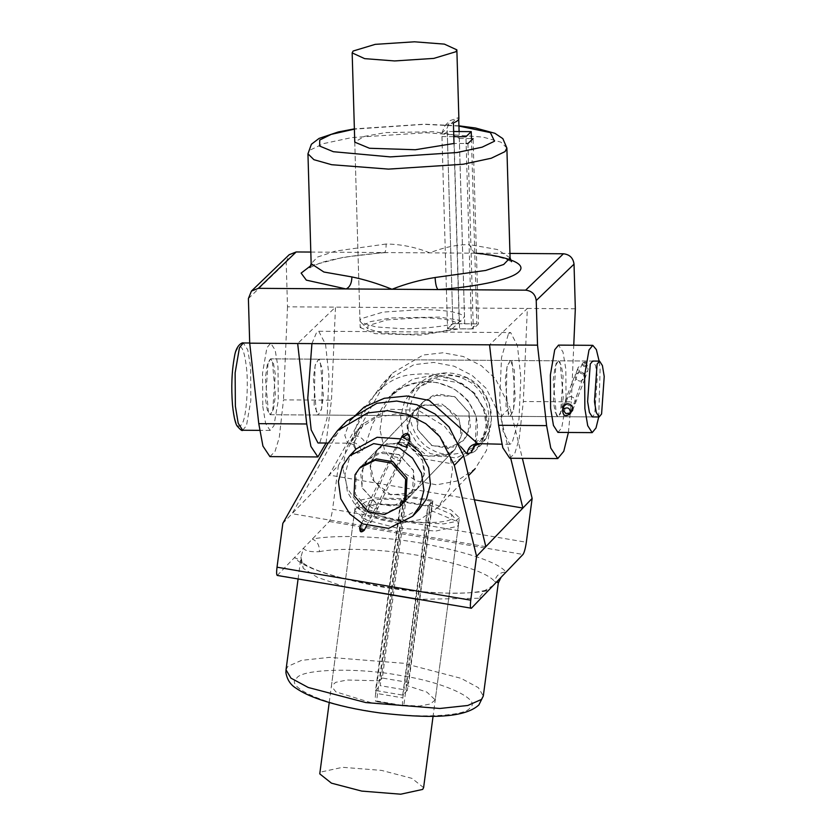 <?xml version="1.0" encoding="UTF-8"?>
<svg xmlns="http://www.w3.org/2000/svg" width="836" height="836" viewBox="0 0 836 836"><rect width="100%" height="100%" fill="white"/><g stroke="black" fill="none" stroke-linecap="round" stroke-linejoin="round"><path stroke-width="0.63" stroke-dasharray="4.18 3.13" d="M592.296 416.913L318.182 415.043L316.53 413.663L313.333 378.426L315.297 364.768L318.558 359.187L320.209 360.567L323.407 395.794L321.442 409.462L318.182 415.043L321.682 408.501L322.591 369.146L318.558 359.187L315.057 365.729L314.148 405.084L318.182 415.043L270.206 414.719L268.555 413.329L265.357 378.102L267.332 364.433L270.592 358.853L272.243 360.243L275.441 395.47L273.466 409.138L270.206 414.719L272.64 411.74L275.274 374.225L273.456 363.294L270.592 358.853L268.147 361.842L265.524 399.347L267.342 410.277L270.206 414.719L592.296 416.913L594.741 413.935L597.364 376.43L595.545 365.499L592.682 361.058L270.592 358.853L510.441 360.494L507.18 366.074L505.216 379.743L508.413 414.969L510.065 416.359L513.325 410.769L515.289 397.11L512.092 361.873L510.441 360.494L514.474 370.452L513.565 409.807L510.065 416.359L506.031 406.39L506.94 367.035L510.441 360.494L558.417 360.818L560.068 362.207L563.265 397.434L561.29 411.103L558.03 416.683L556.379 415.304L553.181 380.066L555.156 366.408L558.417 360.818L555.982 363.806L553.348 401.311L555.167 412.242L558.03 416.683L560.475 413.705L563.098 376.2L561.28 365.259L558.417 360.818L592.682 361.058M326.03 443.028L331.453 400.193L335.476 307.136L297.668 343.523M248.396 298.567L286.205 262.18L287.5 306.812L527.359 308.442L489.551 344.829M464.732 323.835L459.33 138.483L452.506 134.627L434.03 131.743L385.772 132.579L364.12 136.435L354.767 142.151L360.159 327.503L369.512 321.797L391.175 317.941L439.422 317.105L457.898 319.989L464.732 323.835L478.485 323.929L473.322 328.893L459.57 328.799L454.178 143.447L466.133 143.52M360.159 327.503L374.883 333.627L420.727 335.1L459.57 328.799M269.923 456.613L275.013 451.492L279.276 437.51L283.477 399.869L331.453 400.193M287.5 306.812L283.477 399.869M509.772 458.253L514.871 453.133L519.135 439.151L523.336 401.51L571.312 401.834L573.757 345.216M575.325 308.777L527.359 308.442L523.336 401.51M568.386 432.463L571.312 401.834M459.33 138.483L473.082 138.577L478.485 323.929M467.93 143.541L473.322 328.893M286.205 262.18L289.214 254.708M310.804 252.054L509.95 253.412M310.919 265.618L343.617 257.237L383.839 252.556C385.375 252.963 386.138 250.121 386.117 244.018C401.123 244.237 415.691 247.184 429.819 252.869C443.655 247.372 456.811 244.614 469.31 244.593L474.399 253.308C489.384 254.938 500.262 257.007 507.034 259.526L511.517 261.71M476.426 253.245L471.535 253.151M383.839 252.556L384.32 252.702C356.439 254.886 335.142 258.272 320.418 262.88L309.937 267.583M359.961 528.634C359.595 527.38 360.912 527.694 363.921 529.564L360.859 531.33L360.18 530.985M454.972 449.413L462.13 433.602L458.452 417.112L441.69 403.851L420.905 405.951L414.656 410.727L407.498 426.538L411.176 443.038L427.938 456.289L448.723 454.188L454.972 449.413L417.916 488.025L425.075 472.215L421.396 455.724L404.634 442.463L383.849 444.564L377.611 449.35L370.452 465.15L374.131 481.651L390.893 494.902L411.678 492.801L417.916 488.025M379.993 429.694L383.118 409.755L394.508 391.394L412.806 379.095L433.058 375.312L453.363 379.293L472.34 391.614L485.141 410.257L489.635 430.446L486.51 450.385L475.12 468.745L456.822 481.045L436.57 484.828L416.265 480.846L397.288 468.526L384.487 449.883L379.993 429.694M508.497 333.658L510.639 332.561L517.442 345.676L520.838 377.391L518.978 419.348L512.008 443.185L509.876 444.292L503.073 431.177L499.667 399.462L501.527 357.505L508.497 333.658M311.922 343.617L316.614 332.352L318.756 331.255L325.559 344.369L328.956 376.085L327.095 418.031L320.125 441.878L317.983 442.975M342.938 468.306L346.073 448.378L357.453 430.007L375.751 417.707L396.003 413.925L416.307 417.906L435.284 430.226L448.096 448.88L452.589 469.059L449.454 488.997L438.074 507.358L419.776 519.668L399.524 523.451L379.22 519.47L360.243 507.138L347.431 488.496L342.938 468.306M460.751 446.675L444.491 426.266L418.334 410.298L388.928 409.212L363.796 423.403L353.827 443.153L357.442 453.196L361.633 451.889L365.489 444.804L372.699 423.476L388.165 397.999L402.722 387.162L419.432 382.01L436.977 382.48L453.812 388.562L467.815 400.287L476.206 416.307L475.381 444.909M350.054 420.518L344.808 435.347L347.483 442.735L348.863 443.185L351.057 442.087C357.066 442.662 360.588 445.933 361.633 451.889M351.057 442.087L354.265 435.671C355.499 420.1 376.911 375.103 415.335 374.382C439.402 371.863 459.539 378.854 475.747 395.355C486.667 412.441 489.572 426.172 484.472 436.559L481.087 442.975L478.997 444.073M454 143.51L459.194 322.006C450.625 325.852 423.371 329.05 402.367 328.694L375.939 326.949L360.901 322.351L359.961 320.637L360.912 318.767L383.003 312.1L422.264 309.539C446.8 310.01 460.887 312.465 464.502 316.907L459.1 131.545M457.553 323.72L452.861 323.689L447.553 328.788L452.245 328.83C440.959 332.373 424.845 334.191 403.892 334.285L380.997 332.77L367.955 328.788L367.965 325.674L387.11 319.895L421.135 317.68C441.617 318.056 453.749 320.063 457.553 323.72L464.502 316.907M458.745 119.203L458.87 118.503M452.245 328.83L459.194 322.006M453.645 131.503L447.26 131.461L452.861 323.689L447.155 128.033L450.176 120.551L458.703 117.813M447.26 131.461L441.951 136.571L447.553 328.788L441.857 133.133L447.155 128.033M441.857 133.133L444.867 125.661L453.394 122.913M405.241 496.741L432.431 501.37L427.792 506.198L400.601 501.569L405.241 496.741L380.171 685.656L407.362 690.285L432.431 501.37M407.362 690.285L402.722 695.113L375.531 690.484L400.601 501.569M375.531 690.484L380.171 685.656M402.722 695.113L427.792 506.198M461.681 383.264L435.87 378.802L411.845 390.966L404.614 401.374L400.58 416.725L402.983 433.999L412.023 449.151L424.991 459.11L450.813 463.572L474.827 451.398L482.069 440.99L486.103 425.639L483.699 408.376L474.649 393.213L461.681 383.264M431.595 445.452L448.117 448.315L463.499 440.52L468.129 433.863L469.163 412.984L455.077 396.912L438.555 394.059L423.183 401.844L418.554 408.511L417.509 429.38L431.595 445.452M407.383 447.187L400.632 461.096L395.209 459.319C392.366 457.961 391.081 456.958 391.342 456.341L397.194 457.25L400.705 460.991L377.569 508.769C377.83 508.152 376.545 507.159 373.702 505.79L368.206 504.118L371.717 507.86L377.569 508.769L371.717 507.86L368.279 504.024L373.702 505.79C376.545 507.159 377.83 508.152 377.569 508.769L370.891 522.584L365.113 521.518L361.591 517.829L367.098 519.449C369.909 520.859 371.174 521.904 370.891 522.584M406.923 495.361L385.939 494.045L371.445 478.328L369.993 463.792L376.869 450.113L387.131 443.55L408.114 444.856L422.608 460.573L424.061 475.12L417.185 488.788L407.916 498.444L414.802 484.765L413.339 470.229L398.856 454.512L377.872 453.206L367.61 459.769L360.734 473.448L362.187 487.984L376.67 503.7L397.654 505.007L407.916 498.444L392.544 506.24L376.022 503.376L361.936 487.304L362.981 466.436L367.61 459.769L382.982 451.983L399.503 454.836L413.59 470.908L412.545 491.787L407.916 498.444L401.301 505.341L385.929 513.126L369.407 510.273L355.321 494.201L356.366 473.322L360.995 466.666L423.183 401.844L416.307 415.523L417.76 430.059L432.243 445.776L453.237 447.093L463.499 440.52L470.375 426.851L468.923 412.305L454.429 396.588L433.445 395.282L423.183 401.844L413.925 411.5L424.186 404.938L445.17 406.244L459.654 421.961L461.106 436.496L454.23 450.176L443.968 456.738L422.985 455.432L408.501 439.715L407.048 425.179L413.925 411.5M419.254 509.323L395.229 521.497L369.418 517.035L356.45 507.076L347.41 491.923L345.007 474.649L349.04 459.298L356.272 448.89M400.789 438.89L408.595 442.557M391.342 456.341C391.081 456.958 392.366 457.961 395.209 459.319L400.632 461.096L397.194 457.25L391.342 456.341M406.902 445.922L403.798 443.592L399.232 442.265M361.591 517.829L397.957 442.62M485.841 546.671L292.098 513.691L338.413 465.422L332.592 509.27L526.335 542.25M346.637 421.104L336.96 434.135L292.098 513.691L282.84 523.346M417.185 488.788L407.31 495.215M474.378 499.792L329.154 475.078L374.016 395.522L383.693 382.491L413.925 364.674L433.769 362.427L454.032 366.168L472.1 375.395L486.124 388.332L500.659 417.07L509.918 407.425L522.364 458.337M430.289 503.126L406.118 685.301L426.841 692.072L435.232 699.931L459.413 517.756L451.012 509.908L430.289 503.126L432.943 500.367L406.515 495.863L403.861 498.632L379.69 680.797L347.086 680.013L335.664 682.333L331.401 686.147L355.572 503.983L359.846 500.168L371.257 497.848L403.861 498.632M459.413 517.756L454.512 521.81L443.561 523.911L397.57 521.215L360.044 509.699L355.572 503.983M510.723 458.264L500.659 417.07M435.232 699.931L430.331 703.985L419.379 706.086L373.389 703.379L335.863 691.863L331.401 686.147M374.016 395.522L383.275 385.866L392.951 372.835L423.183 355.018L443.028 352.771L463.29 356.512L481.369 365.74L495.393 378.677L509.918 407.425M383.275 385.866L338.413 465.422M406.118 685.301L408.773 682.531L432.943 500.367M408.773 682.531L382.345 678.027L406.515 495.863M382.345 678.027L379.69 680.797M277.249 575.45L329.269 521.465C330.544 519.574 331.652 515.509 332.592 509.27M498.287 583.079L494.661 581.511C496.072 575.408 499.876 572.263 506.073 572.085C498.089 562.388 469.78 552.732 421.166 543.128C374.288 534.998 330.157 535.28 312.34 539.105C317.304 541.226 319.655 545.417 319.373 551.676C310.647 552.105 305.339 551.008 303.458 548.353L301.002 556.891L303.311 568.417L300.741 560.413C311.274 577.582 440.885 601.565 485.079 590.404L478.6 598.252L481.891 597.28M493.324 585.367L485.089 590.404L488.318 590.582C470.501 594.417 426.381 594.689 379.492 586.569C330.878 576.955 302.58 567.31 294.585 557.612L300.741 560.413M423.601 787.637L411.887 778.337L381.603 770.405L342.645 767.302L320.7 772.067L319.76 773.864M355.613 508.936L354.683 510.723L366.387 520.023L396.672 527.955L435.629 531.069L457.585 526.293L458.515 524.506L457.48 521.654L429.756 509.96L403.788 705.626L376.597 700.996L402.565 505.331L373.525 504.348L355.613 508.936M429.276 504.651L428.366 505.602L401.175 500.973L402.085 500.022C381.446 498.277 368.519 499.385 363.305 503.345C357.076 507.452 376.649 516.512 398.897 519.835C420.372 523.953 449.402 523.158 451.68 518.393L451.597 514.37L429.276 504.651L429.756 509.96M356.418 508.246L363.305 503.345M402.085 500.022L402.565 505.331M428.366 505.602L402.847 697.893C402.168 703.86 402.377 706.545 403.495 705.939L403.788 705.626M401.175 500.973L375.657 693.263L402.847 697.893M375.657 693.263C374.977 699.23 375.186 701.916 376.294 701.31L403.495 705.939L375.886 701.519L376.597 700.996M471.535 328.956L476.844 323.845L452.861 323.689L447.553 328.788L471.535 328.956L465.934 136.728M471.441 138.567L476.844 323.845M441.951 136.571L453.802 136.644M582.493 363.273L582.504 363.242C585.357 360.995 586.956 361.685 587.311 365.29L585.294 363.252L582.493 363.273C585.409 361.403 586.987 362.155 587.206 365.551C584.28 367.432 582.713 366.67 582.493 363.273L582.504 363.242M262.786 406.411L265.629 423.486L270.101 430.425L273.905 425.775L278.263 400.475L278.012 367.171L275.169 350.085L270.697 343.147L266.893 347.807L262.535 373.096L262.786 406.411M562.868 406.578L565.617 399.493L565.345 401.395C565.93 404.164 567.811 405.659 570.988 405.878L575.377 403.286L575.628 401.458C575.095 398.542 573.266 396.901 570.152 396.525L565.617 399.493L565.345 401.395C565.93 404.164 567.811 405.659 570.988 405.878L575.377 403.286L575.628 401.458C575.095 398.542 573.266 396.901 570.152 396.525L565.617 399.493L575.335 374.455L579.724 371.853C582.901 372.083 584.782 373.577 585.367 376.346L585.095 378.238L585.367 376.346C584.782 373.577 582.901 372.083 579.724 371.853L575.335 374.455L575.095 376.273C575.617 379.199 577.446 380.84 580.56 381.216L585.095 378.238L588.105 369.282C587.53 366.492 585.66 364.966 582.493 364.715L578.084 367.38L577.833 369.209C578.376 372.104 580.205 373.723 583.34 374.068L587.844 371.163M557.925 432.4L561.74 427.739L566.087 402.44L565.836 369.136L563.004 352.05L558.521 345.111M598.733 416.965L600.102 369.366L599.119 361.1M572.639 410.361L585.095 378.238L580.56 381.216C577.446 380.84 575.617 379.199 575.095 376.273L578.084 367.38M562.607 408.459C563.182 411.249 565.052 412.775 568.219 413.026L570.904 412.357M458.943 126.079L424.03 124.345L354.38 129.141M506.877 148.024L500.931 142.162L483.166 137.125L426.318 132.725L351.726 137.585L323.574 143.604L309.759 150.25L307.951 153.814M510.075 257.864L497.357 249.515L469.31 244.593M386.117 244.018L335.497 251.093L317.534 257.049L311.149 263.664M363.921 529.564L364.297 530.243M409.88 440.008L409.264 438.879L403.778 436.089L402.032 436.204M408.95 434.835L409.264 438.879M347.483 442.735L352.98 444.418L357.442 453.196M481.087 442.975L473.887 445.964M484.472 436.559L475.496 442.275L475.099 445.055M354.265 435.671C360.567 436.256 364.308 439.297 365.489 444.804M451.837 122.902L457.135 117.803M466.979 377.747L441.157 373.284L417.143 385.448L409.901 395.867L405.868 411.218L408.271 428.481L417.321 443.644L430.289 453.593L456.101 458.055L480.125 445.881L487.357 435.472L491.39 420.121L488.987 402.858L479.948 387.695L466.979 377.747M466.174 380.087C449.298 369.512 420.424 378.677 413.663 396.755C403.725 413.203 414.029 442.411 432.411 449.872C449.287 460.448 478.161 451.273 484.922 433.205C494.87 416.756 484.556 387.549 466.174 380.087M336.96 434.135L327.702 443.791M277.656 575.252L471.399 608.232M329.269 521.465L523.002 554.446M296.644 678.289C301.117 668.925 358.059 667.368 400.193 675.457C443.822 681.967 482.215 699.753 469.989 707.789C465.516 717.152 408.574 718.709 366.45 710.621C322.811 704.111 284.428 686.325 296.644 678.289M286.016 669.824L287.793 666.428L301.535 660.356L329.499 657.357L403.516 663.261L461.064 678.341L478.37 687.683L483.302 696.012M319.373 551.676C335.497 548.217 375.427 547.967 417.843 555.313C461.827 564.007 487.43 572.744 494.661 581.511M478.6 598.252L417.624 599.349M345.362 587.05L317.178 577.216L303.311 568.417M562.649 409.598C563.025 415.252 565.638 416.516 570.507 413.381M242.691 430.247L246.495 425.587L250.852 400.287L250.601 366.983L247.759 349.897L243.286 342.959M232.554 404.624C234.947 425.106 238.364 431.042 242.785 422.441C246.401 415.116 248.48 385.459 246.568 368.53C244.175 348.048 240.758 342.102 236.327 350.712C232.721 358.038 230.642 387.685 232.554 404.624M458.933 125.818L424.395 124.167L354.38 128.88M384.32 252.702L388.092 252.587M361.716 523.357L398.573 443.676M366.607 525.656L406.15 447.396M414.656 410.727L377.611 449.35M357.453 430.007L363.796 423.403C353.356 432.787 353.524 448.786 354.537 445.996L352.98 444.418L348.863 443.185L328.12 443.049M394.508 391.394L388.165 397.999C404.039 382.146 422.452 380.14 435.284 382.46C446.048 384.205 455.453 388.792 463.51 396.222C472.413 405.92 477.022 415.367 477.335 424.563C477.743 432.264 477.126 438.168 475.496 442.275L473.751 446.11M438.074 507.358L468.484 475.663M509.876 444.292L501.83 444.229M318.756 331.255L510.639 332.561M354.767 142.151L359.961 320.637M360.901 322.351L367.955 328.788M444.867 125.661L450.176 120.551M399.984 506.72L454.23 450.176M411.845 390.966L417.143 385.448C431.731 371.926 448.389 369.324 467.105 377.673C492.644 389.566 499.844 426.851 480.125 445.881L474.827 451.398M360.995 466.666L376.869 450.113M383.693 382.491L392.951 372.835M298.076 579.003L301.002 556.891L301.2 561.019L300.73 560.402M329.227 702.501L354.683 510.723M458.515 524.506L433.069 716.285M451.597 514.37L457.48 521.654M587.311 365.29L572.629 407.383M582.431 363.399L564.927 404.269M270.101 430.425L259.641 430.362M270.697 343.147L249.692 343"/><path stroke-width="1.25" d="M306.739 423.977L258.773 423.653L262.932 446.09L269.923 456.613L317.889 456.947L310.898 446.414L306.739 423.977L297.668 343.523L537.527 345.153L536.221 300.532L574.029 264.155L575.325 308.777L573.757 345.216M317.889 456.947L326.03 443.028M258.773 423.653L249.703 343.188L248.396 298.567L251.417 291.095L258.376 288.336L525.645 290.165C531.863 290.865 535.395 294.314 536.221 300.532M297.668 343.523L249.703 343.188M498.622 425.284L546.598 425.618L550.757 448.054L557.748 458.577L509.772 458.253L502.781 447.72L498.622 425.284L489.551 344.829M352.165 52.898L353.116 51.027L375.207 44.36L414.468 41.8L444.386 44.12L456.864 49.846L455.913 51.727L433.821 58.395L394.571 60.944L364.642 58.635L352.165 52.898L354.767 142.151L369.481 148.265L415.335 149.738L454.178 143.447M557.748 458.577L563.767 451.315L568.386 432.463M546.598 425.618L537.527 345.153M473.082 138.577L467.93 143.541L466.133 143.52M251.417 291.095L289.214 254.708L296.184 251.96L310.804 252.054M509.95 253.412L563.443 253.778C569.661 254.478 573.193 257.937 574.029 264.155M475.788 253.183C502.708 255.67 528.634 262.974 518.853 271.794C510.294 280.635 469.654 287.48 437.98 289.57C436.413 287.845 435.451 283.832 435.107 277.51C420.174 279.882 405.815 283.791 392.011 289.256C377.851 283.603 364.486 279.496 351.914 276.935C351.737 283.289 349.772 287.291 346.041 288.942L306.321 280.133L301.127 273.1L310.919 265.618M328.12 443.049L317.983 442.975L311.18 429.861L307.784 398.145L311.922 343.617M475.381 444.909L471.128 452.631L467.084 453.948L460.751 446.675M501.83 444.229L477.69 443.623L429.296 400.475L406.881 395.992L384.32 398.27L364.203 407.017L350.054 420.518M458.703 117.813C459.413 119.527 457.637 121.23 453.394 122.913L454 143.51M458.745 119.203L459.1 131.545M391.561 463.113L375.04 460.249L359.668 468.045L355.039 474.702L353.994 495.581L368.08 511.653L384.602 514.506L399.984 506.72L404.614 500.053L405.648 479.185L391.561 463.113M362.803 523.932L349.835 513.973L340.795 498.81L338.381 481.546L342.415 466.195L349.657 455.787L373.682 443.613L399.493 448.075L412.461 458.034L421.501 473.197L423.904 490.46L419.871 505.811L412.639 516.22L388.615 528.394L362.803 523.932M359.668 468.045L360.995 466.666L376.367 458.88L392.889 461.733L406.975 477.805L405.93 498.674L401.301 505.341M349.657 455.787L356.272 448.89L377.12 437.28L400.789 438.89M408.595 442.557L420.623 452.945L428.638 467.846L430.467 484.337L426.496 498.914L419.254 509.323L412.639 516.22M397.957 442.62L398.02 442.526C397.737 443.205 399.002 444.25 401.813 445.661L407.32 447.281L406.902 445.922M398.02 442.526L399.232 442.265M277.656 575.252C276.549 575.858 276.329 573.172 277.019 567.195L282.84 523.346L327.702 443.791L337.378 430.759L346.637 421.104L376.869 403.286L396.713 401.04L416.976 404.781L435.054 414.008L449.078 426.945L463.604 455.693L485.841 546.671L522.887 508.048L474.378 499.792M337.378 430.759L367.61 412.942L387.455 410.695L407.717 414.437L425.785 423.664L439.809 436.601L454.345 465.338L463.604 455.693M485.841 546.671L476.572 556.316L454.345 465.338M277.019 567.195L470.752 600.175C470.072 606.152 470.281 608.827 471.399 608.232L523.002 554.446C524.287 552.554 525.395 548.489 526.335 542.25L532.145 498.402L522.887 508.048L510.723 458.264M532.145 498.402L522.364 458.337M470.752 600.175L476.572 556.316M277.249 575.45L471.399 608.232M481.891 597.28L497.201 581.333L498.287 583.079L483.302 696.012L481.526 699.408L467.784 705.48L439.82 708.479L365.802 702.574L308.265 687.495L290.959 678.153L286.016 669.824L298.076 579.003M329.227 702.501L319.76 773.864L331.464 783.165L361.758 791.096L400.716 794.2L422.661 789.424L423.601 787.637L433.069 716.285M453.802 136.644L465.934 136.728L471.243 131.628L471.441 138.567M471.243 131.628L453.645 131.503M594.469 401.594L596.287 412.524L599.151 416.965L601.586 413.987L604.219 376.472L602.401 365.541L599.537 361.1L597.092 364.088L594.469 401.594M599.119 361.1L596.361 349.605L592.787 345.341L558.521 345.111L554.717 349.772L550.36 375.061L550.61 408.376L553.453 425.451L557.925 432.4L592.191 432.63L596.005 427.969L598.733 416.965M592.787 345.341L588.983 350.002L584.625 375.291L584.876 408.605L587.718 425.691L592.191 432.63M599.537 361.1L592.682 361.058L590.247 364.036L587.614 401.541L589.432 412.472L592.296 416.913L599.151 416.965M570.904 412.357L572.639 410.361L572.879 408.522C572.346 405.638 570.507 404.018 567.383 403.673L562.868 406.578L562.774 409.306M258.376 288.336L296.184 251.96M525.645 290.165L563.443 253.778M354.38 129.141L331.202 134.366L319.739 140.03L319.645 146.06L333.376 151.713L390.203 156.896L456.937 152.549L482.132 147.167L494.494 141.221L490.398 132.6L458.943 126.079M354.38 128.88L338.329 131.942L319.08 138.41L311.4 144.252L307.951 153.814L313.897 159.686L331.662 164.713L388.51 169.112L463.102 164.253L491.255 158.234L505.069 151.588L506.877 148.024L502.854 138.64L494.86 133.29L475.423 127.981L458.933 125.818M435.107 277.51L485.726 270.436L503.7 264.479L510.075 257.864L506.877 148.024M307.951 153.814L311.149 263.664L323.877 272.013L351.914 276.935M363.921 529.564C364.287 530.808 362.97 530.505 359.961 528.634L360.859 531.33M359.961 528.634L359.584 527.955L361.716 523.357M398.573 443.676L402.032 436.204L402.649 437.332L408.135 440.123L409.88 440.008L408.95 434.835L407.822 434.25L402.649 437.332M477.69 443.623C471.431 444.198 467.899 447.636 467.084 453.948M473.887 445.964L471.128 452.631M417.624 599.349L345.362 587.05M562.649 409.598L565.805 413.486L570.507 413.381C570.142 407.728 567.519 406.463 562.649 409.598L562.555 409.807C562.879 415.994 565.512 417.237 570.455 413.517M249.692 343L243.286 342.959L239.472 347.619L235.125 372.908L235.376 406.223L238.208 423.298L242.691 430.247L259.641 430.362M511.517 261.71L510.075 257.864M309.937 267.572L311.149 263.664M366.607 525.656L364.297 530.243C362.051 532.093 360.682 532.333 360.18 530.985L359.584 527.955M406.15 447.396L409.88 440.008M402.032 436.204C404.906 433.226 407.216 432.766 408.95 434.835M468.484 475.663L475.12 468.745M473.772 446.079L478.997 444.073M458.87 118.503L456.864 49.846M483.302 696.012L478.892 704.926C463.52 719.044 425.336 717.988 380.599 713.035C357.233 709.879 336.887 705.344 319.582 699.429C309.832 696.085 302.047 692.375 296.205 688.3C290.635 684.987 287.208 679.825 285.922 672.792L286.016 669.824M501.077 577.3L498.287 583.079M572.629 407.383L570.685 412.963M564.927 404.269L562.555 409.807M243.286 342.959C243.652 342.279 236.348 343.303 234.435 356.867C231.771 371.174 231.123 387.204 232.502 404.958C233.986 419.62 236.045 424.176 236.87 425.681C240.266 429.714 242.2 431.24 242.691 430.247"/></g></svg>
